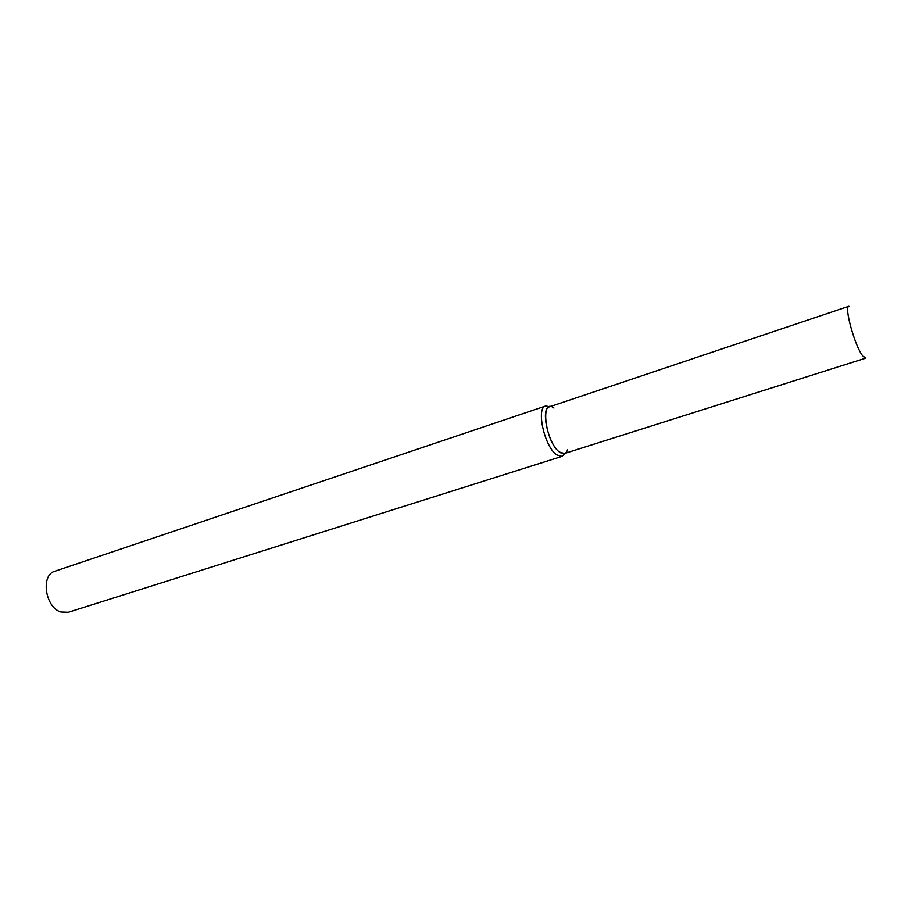 <?xml version="1.0" encoding="UTF-8"?>
<svg xmlns="http://www.w3.org/2000/svg" width="919" height="919" viewBox="0 0 919 919"><rect width="100%" height="100%" fill="white"/><g stroke="black" fill="none" stroke-linecap="round" stroke-linejoin="round"><path stroke-width="1.38" d="M553.939 408.025C539.786 396.928 545.3 442.326 559.51 452.079C563.313 454.744 566.001 453.997 567.574 449.839M549.792 406.715L545.587 406.037C535.788 407.772 544.553 446.921 556.627 454.848L562.003 456.375L564.99 453.343M545.587 406.037L54.922 571.216C40.47 574.846 45.111 607.436 60.861 612.008L68.316 612.284L562.003 456.375M862.619 355.779L865.778 358.123L564.484 453.504L559.51 452.079C548.367 444.693 540.246 408.495 549.275 406.887L848.869 306.268C843.814 306.349 854.808 346.095 862.619 355.779"/></g></svg>
